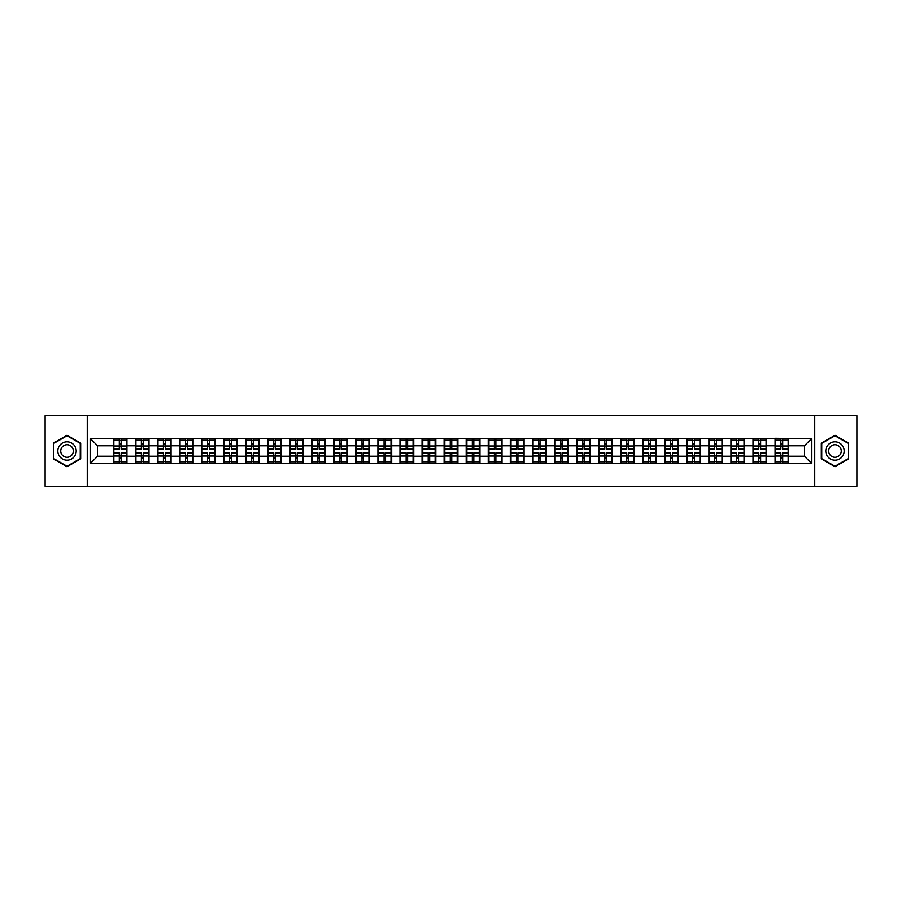 <?xml version="1.0" encoding="UTF-8"?>
<svg xmlns="http://www.w3.org/2000/svg" width="902" height="902" viewBox="0 0 902 902"><rect width="100%" height="100%" fill="white"/><g stroke="black" fill="none" stroke-linecap="round" stroke-linejoin="round"><path stroke-width="1.35" d="M814.765 486.347L856.9 486.347L856.9 415.653L814.765 415.653L814.765 486.347L87.235 486.347L87.235 415.653L45.1 415.653L45.1 486.347L87.235 486.347M814.765 415.653L87.235 415.653M804.449 456.232L804.449 445.768L788.54 445.768L788.54 456.232L804.449 456.232L811.518 463.301L811.518 438.699L775.111 438.271L775.111 445.768L766.486 445.768L766.486 456.232L775.111 456.232L775.111 445.768M811.518 463.301L90.482 463.301L90.482 438.699L113.46 438.699L113.46 445.768L97.551 445.768L97.551 456.232L113.46 456.232L113.46 445.768M775.111 438.699L113.46 438.699M775.111 456.232L775.111 463.301M766.486 456.232L766.486 463.301M766.486 438.699L766.486 445.768M744.432 456.232L753.057 456.232L753.057 445.768L744.432 445.768L744.432 463.301M753.057 456.232L753.057 463.301M753.057 438.699L753.057 445.768M744.432 438.699L744.432 445.768M722.378 456.232L731.003 456.232L731.003 445.768L722.378 445.768L722.378 463.301M731.003 456.232L731.003 463.301M731.003 438.699L731.003 445.768M722.378 438.699L722.378 445.768M700.324 456.232L708.949 456.232L708.949 445.768L700.324 445.768L700.324 463.301M708.949 456.232L708.949 463.301M708.949 438.699L708.949 445.768M700.324 438.699L700.324 445.768M678.27 456.232L686.896 456.232L686.896 445.768L678.27 445.768L678.27 463.301M686.896 456.232L686.896 463.301M686.896 438.699L686.896 445.768M678.27 438.699L678.27 445.768M656.216 456.232L664.842 456.232L664.842 445.768L656.216 445.768L656.216 463.301M664.842 456.232L664.842 463.301M664.842 438.699L664.842 445.768M656.216 438.699L656.216 445.768M634.162 456.232L642.776 456.232L642.776 445.768L634.162 445.768L634.162 463.301M642.776 456.232L642.776 463.301M642.776 438.699L642.776 445.768M634.162 438.699L634.162 445.768M612.097 456.232L620.723 456.232L620.723 445.768L612.097 445.768L612.097 463.301M620.723 456.232L620.723 463.301M620.723 438.699L620.723 445.768M612.097 438.699L612.097 445.768M590.043 456.232L598.669 456.232L598.669 445.768L590.043 445.768L590.043 463.301M598.669 456.232L598.669 463.301M598.669 438.699L598.669 445.768M590.043 438.699L590.043 445.768M567.989 456.232L576.615 456.232L576.615 445.768L567.989 445.768L567.989 463.301M576.615 456.232L576.615 463.301M576.615 438.699L576.615 445.768M567.989 438.699L567.989 445.768M545.935 456.232L554.561 456.232L554.561 445.768L545.935 445.768L545.935 463.301M554.561 456.232L554.561 463.301M554.561 438.699L554.561 445.768M545.935 438.699L545.935 445.768M523.882 456.232L532.507 456.232L532.507 445.768L523.882 445.768L523.882 463.301M532.507 456.232L532.507 463.301M532.507 438.699L532.507 445.768M523.882 438.699L523.882 445.768M501.828 456.232L510.453 456.232L510.453 445.768L501.828 445.768L501.828 463.301M510.453 456.232L510.453 463.301M510.453 438.699L510.453 445.768M501.828 438.699L501.828 445.768M479.774 456.232L488.399 456.232L488.399 445.768L479.774 445.768L479.774 463.301M488.399 456.232L488.399 463.301M488.399 438.699L488.399 445.768M479.774 438.699L479.774 445.768M457.72 456.232L466.345 456.232L466.345 445.768L457.72 445.768L457.72 463.301M466.345 456.232L466.345 463.301M466.345 438.699L466.345 445.768M457.72 438.699L457.72 445.768M435.655 456.232L444.28 456.232L444.28 445.768L435.655 445.768L435.655 463.301M444.28 456.232L444.28 463.301M444.28 438.699L444.28 445.768M435.655 438.699L435.655 445.768M413.601 456.232L422.226 456.232L422.226 445.768L413.601 445.768L413.601 463.301M422.226 456.232L422.226 463.301M422.226 438.699L422.226 445.768M413.601 438.699L413.601 445.768M391.547 456.232L400.172 456.232L400.172 445.768L391.547 445.768L391.547 463.301M400.172 456.232L400.172 463.301M400.172 438.699L400.172 445.768M391.547 438.699L391.547 445.768M369.493 456.232L378.118 456.232L378.118 445.768L369.493 445.768L369.493 463.301M378.118 456.232L378.118 463.301M378.118 438.699L378.118 445.768M369.493 438.699L369.493 445.768M347.439 456.232L356.065 456.232L356.065 445.768L347.439 445.768L347.439 463.301M356.065 456.232L356.065 463.301M356.065 438.699L356.065 445.768M347.439 438.699L347.439 445.768M325.385 456.232L334.011 456.232L334.011 445.768L325.385 445.768L325.385 463.301M334.011 456.232L334.011 463.301M334.011 438.699L334.011 445.768M325.385 438.699L325.385 445.768M303.331 456.232L311.957 456.232L311.957 445.768L303.331 445.768L303.331 463.301M311.957 456.232L311.957 463.301M311.957 438.699L311.957 445.768M303.331 438.699L303.331 445.768M281.277 456.232L289.903 456.232L289.903 445.768L281.277 445.768L281.277 463.301M289.903 456.232L289.903 463.301M289.903 438.699L289.903 445.768M281.277 438.699L281.277 445.768M259.224 456.232L267.838 456.232L267.838 445.768L259.224 445.768L259.224 463.301M267.838 456.232L267.838 463.301M267.838 438.699L267.838 445.768M259.224 438.699L259.224 445.768M237.158 456.232L245.784 456.232L245.784 445.768L237.158 445.768L237.158 463.301M245.784 456.232L245.784 463.301M245.784 438.699L245.784 445.768M237.158 438.699L237.158 445.768M215.104 456.232L223.73 456.232L223.73 445.768L215.104 445.768L215.104 463.301M223.73 456.232L223.73 463.301M223.73 438.699L223.73 445.768M215.104 438.699L215.104 445.768M193.051 456.232L201.676 456.232L201.676 445.768L193.051 445.768L193.051 463.301M201.676 456.232L201.676 463.301M201.676 438.699L201.676 445.768M193.051 438.699L193.051 445.768M170.997 456.232L179.622 456.232L179.622 445.768L170.997 445.768L170.997 463.301M179.622 456.232L179.622 463.301M179.622 438.699L179.622 445.768M170.997 438.699L170.997 445.768M148.943 456.232L157.568 456.232L157.568 445.768L148.943 445.768L148.943 463.301M157.568 456.232L157.568 463.301M157.568 438.699L157.568 445.768M148.943 438.699L148.943 445.768M126.889 456.232L135.514 456.232L135.514 445.768L126.889 445.768L126.889 463.301M135.514 456.232L135.514 463.301M135.514 438.699L135.514 445.768M126.889 438.699L126.889 445.768M113.46 456.232L113.46 463.301M97.551 456.232L90.482 463.301M90.482 438.699L97.551 445.768M788.54 456.232L788.54 463.301M788.54 438.699L788.54 445.768M811.518 438.699L804.449 445.768M67.019 435.249L53.376 443.119L53.376 458.881L67.019 466.751L80.661 458.881L80.661 443.119L67.019 435.249M821.339 458.881L834.981 466.751L848.624 458.881L848.624 443.119L834.981 435.249L821.339 443.119L821.339 458.881M113.81 445.983L119.256 445.983L119.256 438.631L113.81 438.631L113.81 452.905L119.256 452.905L119.256 456.017L121.094 455.995L121.094 452.905L126.539 452.905L126.539 438.631L121.094 438.631L121.094 440.187L126.539 440.187M119.256 443.942L121.094 443.942M121.094 440.401L119.256 440.401M113.81 449.095L119.256 449.095L119.256 445.983L121.094 446.005L121.094 449.095L126.539 449.095M113.81 440.187L119.256 440.187M119.256 461.598L121.094 461.598M119.256 458.058L121.094 458.058M113.81 463.369L119.256 463.369L119.256 461.813L113.81 461.813L113.81 463.369M113.81 452.905L113.81 456.017L119.256 456.017L119.256 461.813M113.81 456.017L113.81 461.813M126.539 452.905L126.539 463.369L121.094 463.369L121.094 461.813L126.539 461.813M126.539 456.017L121.094 456.017L121.094 461.813M126.539 445.983L121.094 445.983L121.094 440.187M135.864 445.983L141.31 445.983L141.31 438.631L135.864 438.631L135.864 452.905L141.31 452.905L141.31 456.017L143.147 455.995L143.147 452.905L148.593 452.905L148.593 438.631L143.147 438.631L143.147 440.187L148.593 440.187M141.31 443.942L143.147 443.942M143.147 440.401L141.31 440.401M135.864 449.095L141.31 449.095L141.31 445.983L143.147 446.005L143.147 449.095L148.593 449.095M135.864 440.187L141.31 440.187M141.31 461.598L143.147 461.598M141.31 458.058L143.147 458.058M135.864 463.369L141.31 463.369L141.31 461.813L135.864 461.813L135.864 463.369M135.864 452.905L135.864 456.017L141.31 456.017L141.31 461.813M135.864 456.017L135.864 461.813M148.593 452.905L148.593 463.369L143.147 463.369L143.147 461.813L148.593 461.813M148.593 456.017L143.147 456.017L143.147 461.813M148.593 445.983L143.147 445.983L143.147 440.187M157.918 445.983L163.363 445.983L163.363 438.631L157.918 438.631L157.918 452.905L163.363 452.905L163.363 456.017L165.201 455.995L165.201 452.905L170.647 452.905L170.647 438.631L165.201 438.631L165.201 440.187L170.647 440.187M163.363 443.942L165.201 443.942M165.201 440.401L163.363 440.401M157.918 449.095L163.363 449.095L163.363 445.983L165.201 446.005L165.201 449.095L170.647 449.095M157.918 440.187L163.363 440.187M163.363 461.598L165.201 461.598M163.363 458.058L165.201 458.058M157.918 463.369L163.363 463.369L163.363 461.813L157.918 461.813L157.918 463.369M157.918 452.905L157.918 456.017L163.363 456.017L163.363 461.813M157.918 456.017L157.918 461.813M170.647 452.905L170.647 463.369L165.201 463.369L165.201 461.813L170.647 461.813M170.647 456.017L165.201 456.017L165.201 461.813M170.647 445.983L165.201 445.983L165.201 440.187M179.972 445.983L185.417 445.983L185.417 438.631L179.972 438.631L179.972 452.905L185.417 452.905L185.417 456.017L187.255 455.995L187.255 452.905L192.701 452.905L192.701 438.631L187.255 438.631L187.255 440.187L192.701 440.187M185.417 443.942L187.255 443.942M187.255 440.401L185.417 440.401M179.972 449.095L185.417 449.095L185.417 445.983L187.255 446.005L187.255 449.095L192.701 449.095M179.972 440.187L185.417 440.187M185.417 461.598L187.255 461.598M185.417 458.058L187.255 458.058M179.972 463.369L185.417 463.369L185.417 461.813L179.972 461.813L179.972 463.369M179.972 452.905L179.972 456.017L185.417 456.017L185.417 461.813M179.972 456.017L179.972 461.813M192.701 452.905L192.701 463.369L187.255 463.369L187.255 461.813L192.701 461.813M192.701 456.017L187.255 456.017L187.255 461.813M192.701 445.983L187.255 445.983L187.255 440.187M202.025 445.983L207.471 445.983L207.471 438.631L202.025 438.631L202.025 452.905L207.471 452.905L207.471 456.017L209.309 455.995L209.309 452.905L214.755 452.905L214.755 438.631L209.309 438.631L209.309 440.187L214.755 440.187M207.471 443.942L209.309 443.942M209.309 440.401L207.471 440.401M202.025 449.095L207.471 449.095L207.471 445.983L209.309 446.005L209.309 449.095L214.755 449.095M202.025 440.187L207.471 440.187M207.471 461.598L209.309 461.598M207.471 458.058L209.309 458.058M202.025 463.369L207.471 463.369L207.471 461.813L202.025 461.813L202.025 463.369M202.025 452.905L202.025 456.017L207.471 456.017L207.471 461.813M202.025 456.017L202.025 461.813M214.755 452.905L214.755 463.369L209.309 463.369L209.309 461.813L214.755 461.813M214.755 456.017L209.309 456.017L209.309 461.813M214.755 445.983L209.309 445.983L209.309 440.187M224.091 445.983L229.525 445.983L229.525 438.631L224.091 438.631L224.091 452.905L229.525 452.905L229.525 456.017L231.363 455.995L231.363 452.905L236.809 452.905L236.809 438.631L231.363 438.631L231.363 440.187L236.809 440.187M229.525 443.942L231.363 443.942M231.363 440.401L229.525 440.401M224.091 449.095L229.525 449.095L229.525 445.983L231.363 446.005L231.363 449.095L236.809 449.095M224.091 440.187L229.525 440.187M229.525 461.598L231.363 461.598M229.525 458.058L231.363 458.058M224.091 463.369L229.525 463.369L229.525 461.813L224.091 461.813L224.091 463.369M224.091 452.905L224.091 456.017L229.525 456.017L229.525 461.813M224.091 456.017L224.091 461.813M236.809 452.905L236.809 463.369L231.363 463.369L231.363 461.813L236.809 461.813M236.809 456.017L231.363 456.017L231.363 461.813M236.809 445.983L231.363 445.983L231.363 440.187M74.967 446.4A9.189 9.189 0 0 0 62.418 443.04A9.189 9.189 0 0 0 59.058 455.6A9.189 9.189 0 0 0 71.608 458.96A9.189 9.189 0 0 0 74.967 446.4M72.464 447.854A6.291 6.291 0 0 0 63.873 445.554A6.291 6.291 0 0 0 61.561 454.146A6.291 6.291 0 0 0 70.164 456.446A6.291 6.291 0 0 0 72.464 447.854M67.019 466.266L53.793 458.633L53.793 443.367L67.019 435.734L80.233 443.367L80.233 458.633L67.019 466.266M842.942 446.4A9.189 9.189 0 0 0 830.392 443.04A9.189 9.189 0 0 0 827.033 455.6A9.189 9.189 0 0 0 839.582 458.96A9.189 9.189 0 0 0 842.942 446.4M840.438 447.854A6.291 6.291 0 0 0 831.836 445.554A6.291 6.291 0 0 0 829.536 454.146A6.291 6.291 0 0 0 838.127 456.446A6.291 6.291 0 0 0 840.438 447.854M834.981 466.266L821.767 458.633L821.767 443.367L834.981 435.734L848.207 443.367L848.207 458.633L834.981 466.266M246.145 445.983L251.579 445.983L251.579 438.631L246.145 438.631L246.145 452.905L251.579 452.905L251.579 456.017L253.417 455.995L253.417 452.905L258.863 452.905L258.863 438.631L253.417 438.631L253.417 440.187L258.863 440.187M251.579 443.942L253.417 443.942M253.417 440.401L251.579 440.401M246.145 449.095L251.579 449.095L251.579 445.983L253.417 446.005L253.417 449.095L258.863 449.095M246.145 440.187L251.579 440.187M251.579 461.598L253.417 461.598M251.579 458.058L253.417 458.058M246.145 463.369L251.579 463.369L251.579 461.813L246.145 461.813L246.145 463.369M246.145 452.905L246.145 456.017L251.579 456.017L251.579 461.813M246.145 456.017L246.145 461.813M258.863 452.905L258.863 463.369L253.417 463.369L253.417 461.813L258.863 461.813M258.863 456.017L253.417 456.017L253.417 461.813M258.863 445.983L253.417 445.983L253.417 440.187M268.198 445.983L273.644 445.983L273.644 438.631L268.198 438.631L268.198 452.905L273.644 452.905L273.644 456.017L275.482 455.995L275.482 452.905L280.917 452.905L280.917 438.631L275.482 438.631L275.482 440.187L280.917 440.187M273.644 443.942L275.482 443.942M275.482 440.401L273.644 440.401M268.198 449.095L273.644 449.095L273.644 445.983L275.482 446.005L275.482 449.095L280.917 449.095M268.198 440.187L273.644 440.187M273.644 461.598L275.482 461.598M273.644 458.058L275.482 458.058M268.198 463.369L273.644 463.369L273.644 461.813L268.198 461.813L268.198 463.369M268.198 452.905L268.198 456.017L273.644 456.017L273.644 461.813M268.198 456.017L268.198 461.813M280.917 452.905L280.917 463.369L275.482 463.369L275.482 461.813L280.917 461.813M280.917 456.017L275.482 456.017L275.482 461.813M280.917 445.983L275.482 445.983L275.482 440.187M290.252 445.983L295.698 445.983L295.698 438.631L290.252 438.631L290.252 452.905L295.698 452.905L295.698 456.017L297.536 455.995L297.536 452.905L302.971 452.905L302.971 438.631L297.536 438.631L297.536 440.187L302.971 440.187M295.698 443.942L297.536 443.942M297.536 440.401L295.698 440.401M290.252 449.095L295.698 449.095L295.698 445.983L297.536 446.005L297.536 449.095L302.971 449.095M290.252 440.187L295.698 440.187M295.698 461.598L297.536 461.598M295.698 458.058L297.536 458.058M290.252 463.369L295.698 463.369L295.698 461.813L290.252 461.813L290.252 463.369M290.252 452.905L290.252 456.017L295.698 456.017L295.698 461.813M290.252 456.017L290.252 461.813M302.971 452.905L302.971 463.369L297.536 463.369L297.536 461.813L302.971 461.813M302.971 456.017L297.536 456.017L297.536 461.813M302.971 445.983L297.536 445.983L297.536 440.187M312.306 445.983L317.752 445.983L317.752 438.631L312.306 438.631L312.306 452.905L317.752 452.905L317.752 456.017L319.59 455.995L319.59 452.905L325.036 452.905L325.036 438.631L319.59 438.631L319.59 440.187L325.036 440.187M317.752 443.942L319.59 443.942M319.59 440.401L317.752 440.401M312.306 449.095L317.752 449.095L317.752 445.983L319.59 446.005L319.59 449.095L325.036 449.095M312.306 440.187L317.752 440.187M317.752 461.598L319.59 461.598M317.752 458.058L319.59 458.058M312.306 463.369L317.752 463.369L317.752 461.813L312.306 461.813L312.306 463.369M312.306 452.905L312.306 456.017L317.752 456.017L317.752 461.813M312.306 456.017L312.306 461.813M325.036 452.905L325.036 463.369L319.59 463.369L319.59 461.813L325.036 461.813M325.036 456.017L319.59 456.017L319.59 461.813M325.036 445.983L319.59 445.983L319.59 440.187M334.36 445.983L339.806 445.983L339.806 438.631L334.36 438.631L334.36 452.905L339.806 452.905L339.806 456.017L341.644 455.995L341.644 452.905L347.09 452.905L347.09 438.631L341.644 438.631L341.644 440.187L347.09 440.187M339.806 443.942L341.644 443.942M341.644 440.401L339.806 440.401M334.36 449.095L339.806 449.095L339.806 445.983L341.644 446.005L341.644 449.095L347.09 449.095M334.36 440.187L339.806 440.187M339.806 461.598L341.644 461.598M339.806 458.058L341.644 458.058M334.36 463.369L339.806 463.369L339.806 461.813L334.36 461.813L334.36 463.369M334.36 452.905L334.36 456.017L339.806 456.017L339.806 461.813M334.36 456.017L334.36 461.813M347.09 452.905L347.09 463.369L341.644 463.369L341.644 461.813L347.09 461.813M347.09 456.017L341.644 456.017L341.644 461.813M347.09 445.983L341.644 445.983L341.644 440.187M356.414 445.983L361.86 445.983L361.86 438.631L356.414 438.631L356.414 452.905L361.86 452.905L361.86 456.017L363.698 455.995L363.698 452.905L369.143 452.905L369.143 438.631L363.698 438.631L363.698 440.187L369.143 440.187M361.86 443.942L363.698 443.942M363.698 440.401L361.86 440.401M356.414 449.095L361.86 449.095L361.86 445.983L363.698 446.005L363.698 449.095L369.143 449.095M356.414 440.187L361.86 440.187M361.86 461.598L363.698 461.598M361.86 458.058L363.698 458.058M356.414 463.369L361.86 463.369L361.86 461.813L356.414 461.813L356.414 463.369M356.414 452.905L356.414 456.017L361.86 456.017L361.86 461.813M356.414 456.017L356.414 461.813M369.143 452.905L369.143 463.369L363.698 463.369L363.698 461.813L369.143 461.813M369.143 456.017L363.698 456.017L363.698 461.813M369.143 445.983L363.698 445.983L363.698 440.187M378.468 445.983L383.914 445.983L383.914 438.631L378.468 438.631L378.468 452.905L383.914 452.905L383.914 456.017L385.752 455.995L385.752 452.905L391.197 452.905L391.197 438.631L385.752 438.631L385.752 440.187L391.197 440.187M383.914 443.942L385.752 443.942M385.752 440.401L383.914 440.401M378.468 449.095L383.914 449.095L383.914 445.983L385.752 446.005L385.752 449.095L391.197 449.095M378.468 440.187L383.914 440.187M383.914 461.598L385.752 461.598M383.914 458.058L385.752 458.058M378.468 463.369L383.914 463.369L383.914 461.813L378.468 461.813L378.468 463.369M378.468 452.905L378.468 456.017L383.914 456.017L383.914 461.813M378.468 456.017L378.468 461.813M391.197 452.905L391.197 463.369L385.752 463.369L385.752 461.813L391.197 461.813M391.197 456.017L385.752 456.017L385.752 461.813M391.197 445.983L385.752 445.983L385.752 440.187M400.533 445.983L405.968 445.983L405.968 438.631L400.533 438.631L400.533 452.905L405.968 452.905L405.968 456.017L407.805 455.995L407.805 452.905L413.251 452.905L413.251 438.631L407.805 438.631L407.805 440.187L413.251 440.187M405.968 443.942L407.805 443.942M407.805 440.401L405.968 440.401M400.533 449.095L405.968 449.095L405.968 445.983L407.805 446.005L407.805 449.095L413.251 449.095M400.533 440.187L405.968 440.187M405.968 461.598L407.805 461.598M405.968 458.058L407.805 458.058M400.533 463.369L405.968 463.369L405.968 461.813L400.533 461.813L400.533 463.369M400.533 452.905L400.533 456.017L405.968 456.017L405.968 461.813M400.533 456.017L400.533 461.813M413.251 452.905L413.251 463.369L407.805 463.369L407.805 461.813L413.251 461.813M413.251 456.017L407.805 456.017L407.805 461.813M413.251 445.983L407.805 445.983L407.805 440.187M422.587 445.983L428.022 445.983L428.022 438.631L422.587 438.631L422.587 452.905L428.022 452.905L428.022 456.017L429.859 455.995L429.859 452.905L435.305 452.905L435.305 438.631L429.859 438.631L429.859 440.187L435.305 440.187M428.022 443.942L429.859 443.942M429.859 440.401L428.022 440.401M422.587 449.095L428.022 449.095L428.022 445.983L429.859 446.005L429.859 449.095L435.305 449.095M422.587 440.187L428.022 440.187M428.022 461.598L429.859 461.598M428.022 458.058L429.859 458.058M422.587 463.369L428.022 463.369L428.022 461.813L422.587 461.813L422.587 463.369M422.587 452.905L422.587 456.017L428.022 456.017L428.022 461.813M422.587 456.017L422.587 461.813M435.305 452.905L435.305 463.369L429.859 463.369L429.859 461.813L435.305 461.813M435.305 456.017L429.859 456.017L429.859 461.813M435.305 445.983L429.859 445.983L429.859 440.187M444.641 445.983L450.075 445.983L450.075 438.631L444.641 438.631L444.641 452.905L450.075 452.905L450.075 456.017L451.925 455.995L451.925 452.905L457.359 452.905L457.359 438.631L451.925 438.631L451.925 440.187L457.359 440.187M450.075 443.942L451.925 443.942M451.925 440.401L450.075 440.401M444.641 449.095L450.075 449.095L450.075 445.983L451.925 446.005L451.925 449.095L457.359 449.095M444.641 440.187L450.075 440.187M450.075 461.598L451.925 461.598M450.075 458.058L451.925 458.058M444.641 463.369L450.075 463.369L450.075 461.813L444.641 461.813L444.641 463.369M444.641 452.905L444.641 456.017L450.075 456.017L450.075 461.813M444.641 456.017L444.641 461.813M457.359 452.905L457.359 463.369L451.925 463.369L451.925 461.813L457.359 461.813M457.359 456.017L451.925 456.017L451.925 461.813M457.359 445.983L451.925 445.983L451.925 440.187M466.695 445.983L472.141 445.983L472.141 438.631L466.695 438.631L466.695 452.905L472.141 452.905L472.141 456.017L473.978 455.995L473.978 452.905L479.413 452.905L479.413 438.631L473.978 438.631L473.978 440.187L479.413 440.187M472.141 443.942L473.978 443.942M473.978 440.401L472.141 440.401M466.695 449.095L472.141 449.095L472.141 445.983L473.978 446.005L473.978 449.095L479.413 449.095M466.695 440.187L472.141 440.187M472.141 461.598L473.978 461.598M472.141 458.058L473.978 458.058M466.695 463.369L472.141 463.369L472.141 461.813L466.695 461.813L466.695 463.369M466.695 452.905L466.695 456.017L472.141 456.017L472.141 461.813M466.695 456.017L466.695 461.813M479.413 452.905L479.413 463.369L473.978 463.369L473.978 461.813L479.413 461.813M479.413 456.017L473.978 456.017L473.978 461.813M479.413 445.983L473.978 445.983L473.978 440.187M488.749 445.983L494.195 445.983L494.195 438.631L488.749 438.631L488.749 452.905L494.195 452.905L494.195 456.017L496.032 455.995L496.032 452.905L501.467 452.905L501.467 438.631L496.032 438.631L496.032 440.187L501.467 440.187M494.195 443.942L496.032 443.942M496.032 440.401L494.195 440.401M488.749 449.095L494.195 449.095L494.195 445.983L496.032 446.005L496.032 449.095L501.467 449.095M488.749 440.187L494.195 440.187M494.195 461.598L496.032 461.598M494.195 458.058L496.032 458.058M488.749 463.369L494.195 463.369L494.195 461.813L488.749 461.813L488.749 463.369M488.749 452.905L488.749 456.017L494.195 456.017L494.195 461.813M488.749 456.017L488.749 461.813M501.467 452.905L501.467 463.369L496.032 463.369L496.032 461.813L501.467 461.813M501.467 456.017L496.032 456.017L496.032 461.813M501.467 445.983L496.032 445.983L496.032 440.187M510.803 445.983L516.248 445.983L516.248 438.631L510.803 438.631L510.803 452.905L516.248 452.905L516.248 456.017L518.086 455.995L518.086 452.905L523.532 452.905L523.532 438.631L518.086 438.631L518.086 440.187L523.532 440.187M516.248 443.942L518.086 443.942M518.086 440.401L516.248 440.401M510.803 449.095L516.248 449.095L516.248 445.983L518.086 446.005L518.086 449.095L523.532 449.095M510.803 440.187L516.248 440.187M516.248 461.598L518.086 461.598M516.248 458.058L518.086 458.058M510.803 463.369L516.248 463.369L516.248 461.813L510.803 461.813L510.803 463.369M510.803 452.905L510.803 456.017L516.248 456.017L516.248 461.813M510.803 456.017L510.803 461.813M523.532 452.905L523.532 463.369L518.086 463.369L518.086 461.813L523.532 461.813M523.532 456.017L518.086 456.017L518.086 461.813M523.532 445.983L518.086 445.983L518.086 440.187M532.856 445.983L538.302 445.983L538.302 438.631L532.856 438.631L532.856 452.905L538.302 452.905L538.302 456.017L540.14 455.995L540.14 452.905L545.586 452.905L545.586 438.631L540.14 438.631L540.14 440.187L545.586 440.187M538.302 443.942L540.14 443.942M540.14 440.401L538.302 440.401M532.856 449.095L538.302 449.095L538.302 445.983L540.14 446.005L540.14 449.095L545.586 449.095M532.856 440.187L538.302 440.187M538.302 461.598L540.14 461.598M538.302 458.058L540.14 458.058M532.856 463.369L538.302 463.369L538.302 461.813L532.856 461.813L532.856 463.369M532.856 452.905L532.856 456.017L538.302 456.017L538.302 461.813M532.856 456.017L532.856 461.813M545.586 452.905L545.586 463.369L540.14 463.369L540.14 461.813L545.586 461.813M545.586 456.017L540.14 456.017L540.14 461.813M545.586 445.983L540.14 445.983L540.14 440.187M554.91 445.983L560.356 445.983L560.356 438.631L554.91 438.631L554.91 452.905L560.356 452.905L560.356 456.017L562.194 455.995L562.194 452.905L567.64 452.905L567.64 438.631L562.194 438.631L562.194 440.187L567.64 440.187M560.356 443.942L562.194 443.942M562.194 440.401L560.356 440.401M554.91 449.095L560.356 449.095L560.356 445.983L562.194 446.005L562.194 449.095L567.64 449.095M554.91 440.187L560.356 440.187M560.356 461.598L562.194 461.598M560.356 458.058L562.194 458.058M554.91 463.369L560.356 463.369L560.356 461.813L554.91 461.813L554.91 463.369M554.91 452.905L554.91 456.017L560.356 456.017L560.356 461.813M554.91 456.017L554.91 461.813M567.64 452.905L567.64 463.369L562.194 463.369L562.194 461.813L567.64 461.813M567.64 456.017L562.194 456.017L562.194 461.813M567.64 445.983L562.194 445.983L562.194 440.187M576.964 445.983L582.41 445.983L582.41 438.631L576.964 438.631L576.964 452.905L582.41 452.905L582.41 456.017L584.248 455.995L584.248 452.905L589.694 452.905L589.694 438.631L584.248 438.631L584.248 440.187L589.694 440.187M582.41 443.942L584.248 443.942M584.248 440.401L582.41 440.401M576.964 449.095L582.41 449.095L582.41 445.983L584.248 446.005L584.248 449.095L589.694 449.095M576.964 440.187L582.41 440.187M582.41 461.598L584.248 461.598M582.41 458.058L584.248 458.058M576.964 463.369L582.41 463.369L582.41 461.813L576.964 461.813L576.964 463.369M576.964 452.905L576.964 456.017L582.41 456.017L582.41 461.813M576.964 456.017L576.964 461.813M589.694 452.905L589.694 463.369L584.248 463.369L584.248 461.813L589.694 461.813M589.694 456.017L584.248 456.017L584.248 461.813M589.694 445.983L584.248 445.983L584.248 440.187M599.029 445.983L604.464 445.983L604.464 438.631L599.029 438.631L599.029 452.905L604.464 452.905L604.464 456.017L606.302 455.995L606.302 452.905L611.748 452.905L611.748 438.631L606.302 438.631L606.302 440.187L611.748 440.187M604.464 443.942L606.302 443.942M606.302 440.401L604.464 440.401M599.029 449.095L604.464 449.095L604.464 445.983L606.302 446.005L606.302 449.095L611.748 449.095M599.029 440.187L604.464 440.187M604.464 461.598L606.302 461.598M604.464 458.058L606.302 458.058M599.029 463.369L604.464 463.369L604.464 461.813L599.029 461.813L599.029 463.369M599.029 452.905L599.029 456.017L604.464 456.017L604.464 461.813M599.029 456.017L599.029 461.813M611.748 452.905L611.748 463.369L606.302 463.369L606.302 461.813L611.748 461.813M611.748 456.017L606.302 456.017L606.302 461.813M611.748 445.983L606.302 445.983L606.302 440.187M621.083 445.983L626.518 445.983L626.518 438.631L621.083 438.631L621.083 452.905L626.518 452.905L626.518 456.017L628.356 455.995L628.356 452.905L633.802 452.905L633.802 438.631L628.356 438.631L628.356 440.187L633.802 440.187M626.518 443.942L628.356 443.942M628.356 440.401L626.518 440.401M621.083 449.095L626.518 449.095L626.518 445.983L628.356 446.005L628.356 449.095L633.802 449.095M621.083 440.187L626.518 440.187M626.518 461.598L628.356 461.598M626.518 458.058L628.356 458.058M621.083 463.369L626.518 463.369L626.518 461.813L621.083 461.813L621.083 463.369M621.083 452.905L621.083 456.017L626.518 456.017L626.518 461.813M621.083 456.017L621.083 461.813M633.802 452.905L633.802 463.369L628.356 463.369L628.356 461.813L633.802 461.813M633.802 456.017L628.356 456.017L628.356 461.813M633.802 445.983L628.356 445.983L628.356 440.187M643.137 445.983L648.583 445.983L648.583 438.631L643.137 438.631L643.137 452.905L648.583 452.905L648.583 456.017L650.421 455.995L650.421 452.905L655.855 452.905L655.855 438.631L650.421 438.631L650.421 440.187L655.855 440.187M648.583 443.942L650.421 443.942M650.421 440.401L648.583 440.401M643.137 449.095L648.583 449.095L648.583 445.983L650.421 446.005L650.421 449.095L655.855 449.095M643.137 440.187L648.583 440.187M648.583 461.598L650.421 461.598M648.583 458.058L650.421 458.058M643.137 463.369L648.583 463.369L648.583 461.813L643.137 461.813L643.137 463.369M643.137 452.905L643.137 456.017L648.583 456.017L648.583 461.813M643.137 456.017L643.137 461.813M655.855 452.905L655.855 463.369L650.421 463.369L650.421 461.813L655.855 461.813M655.855 456.017L650.421 456.017L650.421 461.813M655.855 445.983L650.421 445.983L650.421 440.187M665.191 445.983L670.637 445.983L670.637 438.631L665.191 438.631L665.191 452.905L670.637 452.905L670.637 456.017L672.475 455.995L672.475 452.905L677.909 452.905L677.909 438.631L672.475 438.631L672.475 440.187L677.909 440.187M670.637 443.942L672.475 443.942M672.475 440.401L670.637 440.401M665.191 449.095L670.637 449.095L670.637 445.983L672.475 446.005L672.475 449.095L677.909 449.095M665.191 440.187L670.637 440.187M670.637 461.598L672.475 461.598M670.637 458.058L672.475 458.058M665.191 463.369L670.637 463.369L670.637 461.813L665.191 461.813L665.191 463.369M665.191 452.905L665.191 456.017L670.637 456.017L670.637 461.813M665.191 456.017L665.191 461.813M677.909 452.905L677.909 463.369L672.475 463.369L672.475 461.813L677.909 461.813M677.909 456.017L672.475 456.017L672.475 461.813M677.909 445.983L672.475 445.983L672.475 440.187M687.245 445.983L692.691 445.983L692.691 438.631L687.245 438.631L687.245 452.905L692.691 452.905L692.691 456.017L694.529 455.995L694.529 452.905L699.975 452.905L699.975 438.631L694.529 438.631L694.529 440.187L699.975 440.187M692.691 443.942L694.529 443.942M694.529 440.401L692.691 440.401M687.245 449.095L692.691 449.095L692.691 445.983L694.529 446.005L694.529 449.095L699.975 449.095M687.245 440.187L692.691 440.187M692.691 461.598L694.529 461.598M692.691 458.058L694.529 458.058M687.245 463.369L692.691 463.369L692.691 461.813L687.245 461.813L687.245 463.369M687.245 452.905L687.245 456.017L692.691 456.017L692.691 461.813M687.245 456.017L687.245 461.813M699.975 452.905L699.975 463.369L694.529 463.369L694.529 461.813L699.975 461.813M699.975 456.017L694.529 456.017L694.529 461.813M699.975 445.983L694.529 445.983L694.529 440.187M709.299 445.983L714.745 445.983L714.745 438.631L709.299 438.631L709.299 452.905L714.745 452.905L714.745 456.017L716.583 455.995L716.583 452.905L722.028 452.905L722.028 438.631L716.583 438.631L716.583 440.187L722.028 440.187M714.745 443.942L716.583 443.942M716.583 440.401L714.745 440.401M709.299 449.095L714.745 449.095L714.745 445.983L716.583 446.005L716.583 449.095L722.028 449.095M709.299 440.187L714.745 440.187M714.745 461.598L716.583 461.598M714.745 458.058L716.583 458.058M709.299 463.369L714.745 463.369L714.745 461.813L709.299 461.813L709.299 463.369M709.299 452.905L709.299 456.017L714.745 456.017L714.745 461.813M709.299 456.017L709.299 461.813M722.028 452.905L722.028 463.369L716.583 463.369L716.583 461.813L722.028 461.813M722.028 456.017L716.583 456.017L716.583 461.813M722.028 445.983L716.583 445.983L716.583 440.187M731.353 445.983L736.799 445.983L736.799 438.631L731.353 438.631L731.353 452.905L736.799 452.905L736.799 456.017L738.637 455.995L738.637 452.905L744.082 452.905L744.082 438.631L738.637 438.631L738.637 440.187L744.082 440.187M736.799 443.942L738.637 443.942M738.637 440.401L736.799 440.401M731.353 449.095L736.799 449.095L736.799 445.983L738.637 446.005L738.637 449.095L744.082 449.095M731.353 440.187L736.799 440.187M736.799 461.598L738.637 461.598M736.799 458.058L738.637 458.058M731.353 463.369L736.799 463.369L736.799 461.813L731.353 461.813L731.353 463.369M731.353 452.905L731.353 456.017L736.799 456.017L736.799 461.813M731.353 456.017L731.353 461.813M744.082 452.905L744.082 463.369L738.637 463.369L738.637 461.813L744.082 461.813M744.082 456.017L738.637 456.017L738.637 461.813M744.082 445.983L738.637 445.983L738.637 440.187M753.407 445.983L758.853 445.983L758.853 438.631L753.407 438.631L753.407 452.905L758.853 452.905L758.853 456.017L760.69 455.995L760.69 452.905L766.136 452.905L766.136 438.631L760.69 438.631L760.69 440.187L766.136 440.187M758.853 443.942L760.69 443.942M760.69 440.401L758.853 440.401M753.407 449.095L758.853 449.095L758.853 445.983L760.69 446.005L760.69 449.095L766.136 449.095M753.407 440.187L758.853 440.187M758.853 461.598L760.69 461.598M758.853 458.058L760.69 458.058M753.407 463.369L758.853 463.369L758.853 461.813L753.407 461.813L753.407 463.369M753.407 452.905L753.407 456.017L758.853 456.017L758.853 461.813M753.407 456.017L753.407 461.813M766.136 452.905L766.136 463.369L760.69 463.369L760.69 461.813L766.136 461.813M766.136 456.017L760.69 456.017L760.69 461.813M766.136 445.983L760.69 445.983L760.69 440.187M775.461 445.983L780.906 445.983L780.906 438.631L775.461 438.631L775.461 452.905L780.906 452.905L780.906 456.017L782.744 455.995L782.744 452.905L788.19 452.905L788.19 438.631L782.744 438.631L782.744 440.187L788.19 440.187M780.906 443.942L782.744 443.942M782.744 440.401L780.906 440.401M775.461 449.095L780.906 449.095L780.906 445.983L782.744 446.005L782.744 449.095L788.19 449.095M775.461 440.187L780.906 440.187M780.906 461.598L782.744 461.598M780.906 458.058L782.744 458.058M775.461 463.369L780.906 463.369L780.906 461.813L775.461 461.813L775.461 463.369M775.461 452.905L775.461 456.017L780.906 456.017L780.906 461.813M775.461 456.017L775.461 461.813M788.19 452.905L788.19 463.369L782.744 463.369L782.744 461.813L788.19 461.813M788.19 456.017L782.744 456.017L782.744 461.813M788.19 445.983L782.744 445.983L782.744 440.187"/></g></svg>
